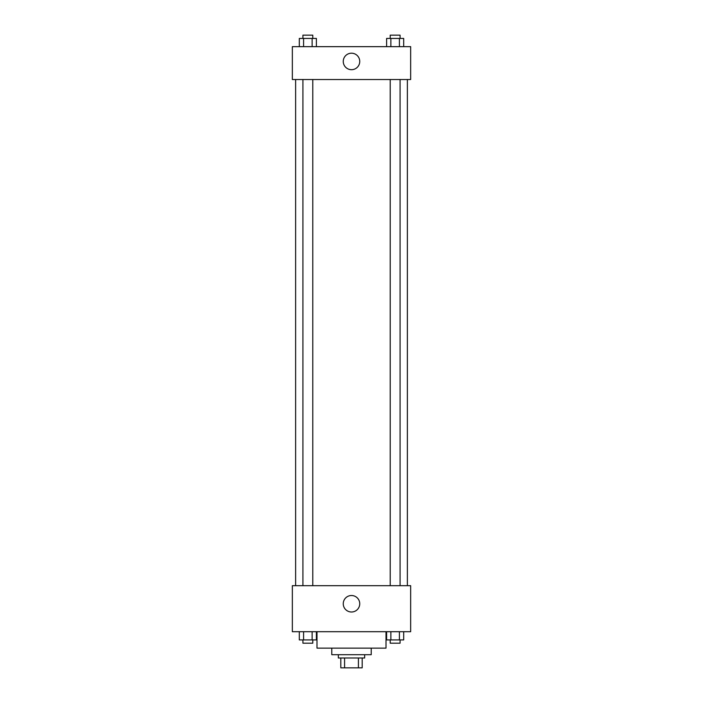 <?xml version="1.0" encoding="UTF-8"?>
<svg xmlns="http://www.w3.org/2000/svg" width="703" height="703" viewBox="0 0 703 703"><rect width="100%" height="100%" fill="white"/><g stroke="black" fill="none" stroke-linecap="round" stroke-linejoin="round"><path stroke-width="1.05" d="M358.416 657.99L358.416 667.85L340.814 667.85L340.814 657.99M358.416 667.85L362.186 667.85L362.186 657.99L362.186 667.85M364.646 654.704L364.646 657.99L338.354 657.99L338.354 654.704M344.584 657.99L344.584 667.85M371.219 648.131L371.219 654.704L331.781 654.704L331.781 648.131M386.009 631.698L386.009 648.131L316.991 648.131L316.991 631.698M410.657 631.698L292.343 631.698L292.343 585.678L410.657 585.678L410.657 631.698M351.5 612.005A8.243 8.243 0 0 1 344.365 599.633A8.243 8.243 0 0 1 358.635 599.633A8.243 8.243 0 0 1 351.5 612.005M407.371 79.518L407.371 585.678M390.218 585.678L390.218 79.518M312.782 79.518L312.782 585.678M410.657 79.518L292.343 79.518L292.343 46.653L410.657 46.653L410.657 79.518M359.743 61.442A8.243 8.243 0 0 1 347.379 68.586A8.243 8.243 0 0 1 347.379 54.307A8.243 8.243 0 0 1 359.743 61.442M403.689 46.653L403.689 38.437L386.606 38.437L386.606 46.653M399.418 38.437L399.418 46.653M390.877 38.437L390.877 46.653M390.218 38.437L390.218 35.15L400.077 35.15L400.077 38.437M316.394 46.653L316.394 38.437L299.311 38.437L299.311 46.653M312.123 38.437L312.123 46.653M303.582 38.437L303.582 46.653M302.923 38.437L302.923 35.15L312.782 35.15L312.782 38.437M403.689 631.698L403.689 639.915L386.606 639.915L386.606 631.698M399.418 631.698L399.418 639.915M390.877 631.698L390.877 639.915M400.077 639.915L400.077 643.201L390.218 643.201L390.218 639.915M316.394 631.698L316.394 639.915L299.311 639.915L299.311 631.698M312.123 631.698L312.123 639.915M303.582 631.698L303.582 639.915M312.782 639.915L312.782 643.201L302.923 643.201L302.923 639.915M295.629 79.518L295.629 585.678M400.077 585.678L400.077 79.518M302.923 79.518L302.923 585.678"/></g></svg>

